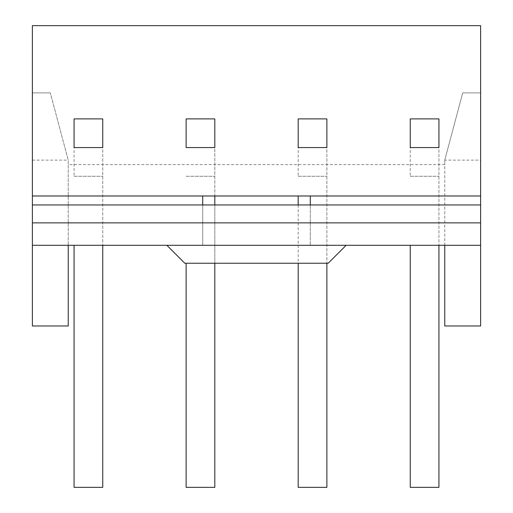 <?xml version="1.0" encoding="UTF-8"?>
<svg xmlns="http://www.w3.org/2000/svg" width="513" height="513" viewBox="0 0 513 513"><rect width="100%" height="100%" fill="white"/><g stroke="black" fill="none" stroke-linecap="round" stroke-linejoin="round"><path stroke-width="0.38" stroke-dasharray="2.56 1.92" d="M480.623 160.127L480.623 25.65L32.377 25.65L32.377 325.979L68.235 325.979L68.235 160.127L50.306 92.885L68.235 160.127L68.235 164.609L444.765 164.609L444.765 160.127L462.694 92.885L444.765 160.127L444.765 325.979L480.623 325.979L480.623 160.127L444.765 160.127M480.623 245.291L68.235 245.291L68.235 164.609M32.377 245.291L68.235 245.291M166.847 245.291L202.712 245.291L202.712 195.985L310.288 195.985L310.288 245.291L346.153 245.291L328.217 263.227L184.783 263.227L166.847 245.291M444.765 245.291L444.765 164.609M32.377 204.95L202.712 204.95L202.712 245.291L310.288 245.291L310.288 204.95L480.623 204.95M202.712 245.291L310.288 245.291M202.712 204.95L310.288 204.95M410.253 245.291L410.253 487.35L438.936 487.35L438.936 147.577L410.253 147.577L410.253 176.26L410.253 118.888L410.253 147.577L438.936 147.577L410.253 147.577L410.253 118.888L438.936 118.888L438.936 147.577L438.936 118.888L410.253 118.888L438.936 118.888L438.936 245.291M298.188 195.985L298.188 487.35L326.877 487.35L326.877 147.577L298.188 147.577L298.188 176.26L298.188 118.888L298.188 147.577L326.877 147.577L298.188 147.577L298.188 118.888L326.877 118.888L326.877 147.577L326.877 118.888L298.188 118.888L326.877 118.888L326.877 263.227M186.123 263.227L186.123 487.35L214.812 487.35L214.812 147.577L186.123 147.577L186.123 118.888L186.123 147.577L214.812 147.577L186.123 147.577L186.123 118.888L214.812 118.888L214.812 147.577L214.812 118.888L186.123 118.888L214.812 118.888L214.812 195.985M74.064 245.291L74.064 487.35L102.747 487.35L102.747 147.577L74.064 147.577L74.064 176.26L74.064 118.888L74.064 147.577L102.747 147.577L74.064 147.577L74.064 118.888L102.747 118.888L102.747 147.577L102.747 118.888L74.064 118.888L102.747 118.888L102.747 245.291M480.623 92.885L462.694 92.885L480.623 92.885M32.377 92.885L50.306 92.885L32.377 92.885M32.377 160.127L68.235 160.127M298.188 204.95L298.188 263.227M214.812 204.95L214.812 263.227M410.253 176.26L438.936 176.26L410.253 176.26M298.188 176.26L326.877 176.26L298.188 176.26M186.123 176.26L214.812 176.26L186.123 176.26M74.064 176.26L102.747 176.26L74.064 176.26"/><path stroke-width="0.77" d="M68.235 245.291L68.235 325.979L32.377 325.979L32.377 245.291L480.623 245.291L480.623 325.979L444.765 325.979L444.765 245.291M310.288 204.95L310.288 195.985L480.623 195.985L480.623 25.65L32.377 25.65L32.377 245.291M166.847 245.291L184.783 263.227L328.217 263.227L346.153 245.291M32.377 204.95L480.623 204.95L480.623 245.291M202.712 204.95L202.712 195.985L310.288 195.985M480.623 195.985L480.623 204.95M32.377 222.879L480.623 222.879M410.253 118.888L410.253 147.577L438.936 147.577L438.936 118.888L410.253 118.888M410.253 245.291L410.253 487.35L438.936 487.35L438.936 245.291M298.188 118.888L298.188 147.577L326.877 147.577L326.877 118.888L298.188 118.888M298.188 195.985L298.188 204.95M298.188 263.227L298.188 487.35L326.877 487.35L326.877 263.227M186.123 118.888L186.123 147.577L214.812 147.577L214.812 118.888L186.123 118.888M186.123 263.227L186.123 487.35L214.812 487.35L214.812 263.227M214.812 195.985L214.812 204.95M74.064 118.888L74.064 147.577L102.747 147.577L102.747 118.888L74.064 118.888M74.064 245.291L74.064 487.35L102.747 487.35L102.747 245.291M32.377 195.985L202.712 195.985"/></g></svg>

